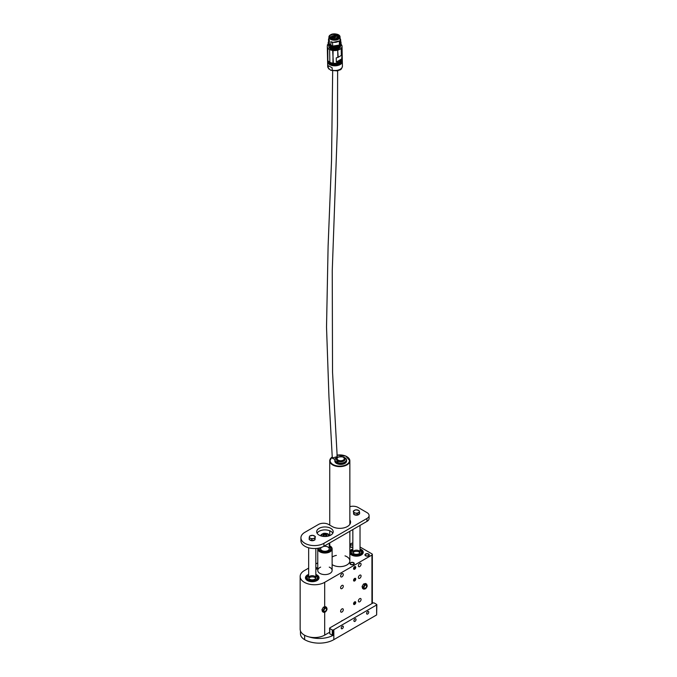 <?xml version="1.0" encoding="UTF-8"?>
<svg xmlns="http://www.w3.org/2000/svg" width="677" height="677" viewBox="0 0 677 677"><rect width="100%" height="100%" fill="white"/><g stroke="black" fill="none" stroke-linecap="round" stroke-linejoin="round"><path stroke-width="1.02" d="M352.844 543.081A1.439 0.829 0 0 0 351.608 543.309L349.857 544.325M317.758 562.858L315.837 563.966M308.653 568.113L304.371 570.584A14.369 8.293 0 0 0 300.156 576.449A14.369 8.293 0 0 0 304.371 582.322A14.369 8.293 0 0 0 324.689 582.322L371.935 555.038A1.439 0.829 0 0 0 372.35 554.455A1.439 0.829 0 0 0 371.935 553.871L360.029 546.999M354.663 566.683A1.549 0.889 120 0 0 353.648 568.045A1.549 0.889 120 0 0 353.885 569.281A1.549 0.889 120 0 0 355.433 568.392A1.549 0.889 120 0 0 355.433 566.607A1.549 0.889 120 0 0 354.663 566.683M354.663 578.42A1.549 0.889 120 0 0 353.648 579.783A1.549 0.889 120 0 0 353.885 581.018A1.549 0.889 120 0 0 355.433 580.121A1.549 0.889 120 0 0 355.433 578.344A1.549 0.889 120 0 0 354.663 578.42M354.663 601.878A1.549 0.889 120 0 0 353.648 603.241A1.549 0.889 120 0 0 353.885 604.476A1.549 0.889 120 0 0 355.433 603.588A1.549 0.889 120 0 0 355.433 601.802A1.549 0.889 120 0 0 354.663 601.878M324.689 612.152L324.689 635.111L329.555 632.301M360.452 610.214A1.904 1.1 120 0 0 359.741 610.383A1.904 1.1 120 0 0 359.03 611.035M342.672 620.479A1.904 1.1 120 0 0 341.961 620.648A1.904 1.1 120 0 0 341.25 621.3M341.961 573.724A1.904 1.1 120 0 0 340.717 575.399A1.904 1.1 120 0 0 341.005 576.931A1.904 1.1 120 0 0 342.909 575.831A1.904 1.1 120 0 0 342.909 573.631A1.904 1.1 120 0 0 341.961 573.724M359.741 563.459A1.904 1.1 120 0 0 358.497 565.134A1.904 1.1 120 0 0 358.785 566.666A1.904 1.1 120 0 0 360.689 565.566A1.904 1.1 120 0 0 360.689 563.366A1.904 1.1 120 0 0 359.741 563.459M359.741 598.654A1.904 1.1 120 0 0 358.497 600.33A1.904 1.1 120 0 0 358.785 601.861A1.904 1.1 120 0 0 360.689 600.761A1.904 1.1 120 0 0 360.689 598.561A1.904 1.1 120 0 0 359.741 598.654M341.961 608.919A1.904 1.1 120 0 0 340.717 610.595A1.904 1.1 120 0 0 341.005 612.126A1.904 1.1 120 0 0 342.909 611.026A1.904 1.1 120 0 0 342.909 608.826A1.904 1.1 120 0 0 341.961 608.919M341.961 585.453A1.904 1.1 120 0 0 340.717 587.137A1.904 1.1 120 0 0 341.005 588.66A1.904 1.1 120 0 0 342.909 587.56A1.904 1.1 120 0 0 342.909 585.36A1.904 1.1 120 0 0 341.961 585.453M359.741 575.188A1.904 1.1 120 0 0 358.497 576.872A1.904 1.1 120 0 0 358.785 578.395A1.904 1.1 120 0 0 360.689 577.295A1.904 1.1 120 0 0 360.689 575.095A1.904 1.1 120 0 0 359.741 575.188M324.689 635.111A14.369 8.293 180 0 1 304.371 635.111A14.369 8.293 180 0 1 300.156 629.246L300.156 576.449M320.627 567.123A7.185 4.147 0 0 0 317.758 570.44A7.185 4.147 0 0 0 319.866 573.377A7.185 4.147 0 0 0 327.693 574.274A7.185 4.147 0 0 0 332.128 570.44A7.185 4.147 0 0 0 329.25 567.123M368.627 554.014A2.158 1.244 180 0 1 369.261 554.895A2.158 1.244 180 0 1 367.103 556.139A2.158 1.244 180 0 1 364.954 554.895A2.158 1.244 180 0 1 366.282 553.744A2.158 1.244 180 0 1 368.627 554.014M352.844 547.202A2.158 1.244 180 0 1 349.857 546.551M349.857 545.645A2.158 1.244 180 0 1 352.844 544.985M315.837 567.301A2.158 1.244 180 0 1 316.303 567.504A2.158 1.244 180 0 1 316.938 568.384A2.158 1.244 180 0 1 315.837 569.475M353.639 562.672A2.158 1.244 180 0 1 354.274 563.552A2.158 1.244 180 0 1 352.116 564.796A2.158 1.244 180 0 1 349.967 563.552A2.158 1.244 180 0 1 351.295 562.401A2.158 1.244 180 0 1 353.639 562.672M349.857 553.151A6.762 3.901 0 0 0 351.659 555.013A6.762 3.901 0 0 0 359.022 555.859A6.762 3.901 0 0 0 363.194 552.254A6.762 3.901 0 0 0 360.029 548.945M352.844 548.945A6.762 3.901 0 0 0 349.857 551.357M308.653 574.468A6.762 3.901 0 0 0 305.479 577.769A6.762 3.901 0 0 0 307.46 580.536A6.762 3.901 0 0 0 314.83 581.382A6.762 3.901 0 0 0 319.002 577.769A6.762 3.901 0 0 0 315.837 574.468M332.128 564.584A10.062 5.805 0 0 0 332.686 564.94A10.062 5.805 0 0 0 343.654 566.2A10.062 5.805 0 0 0 349.857 560.835A10.062 5.805 0 0 0 344.999 555.868M336.376 555.377A10.062 5.805 0 0 0 332.128 557.078M361.975 553.744A6.11 3.529 0 0 0 362.542 552.254A6.11 3.529 0 0 0 360.029 549.402A6.11 3.529 180 0 1 362.542 552.254A6.11 3.529 180 0 1 361.442 554.277A6.11 3.529 180 0 1 354.604 555.622A6.11 3.529 180 0 1 350.331 552.254A6.11 3.529 0 0 0 355.112 555.699A6.11 3.529 0 0 0 361.975 553.744M352.844 549.402A6.11 3.529 0 0 0 350.331 552.254A6.11 3.529 180 0 1 351.439 550.232A6.11 3.529 180 0 1 352.844 549.402M349.857 553.219A6.787 3.918 0 0 0 355.806 556.155A6.787 3.918 0 0 0 362.593 553.913A6.787 3.918 0 0 0 363.227 552.254A6.787 3.918 0 0 0 360.029 548.929M352.844 548.929A6.787 3.918 0 0 0 349.857 551.29M317.775 579.258A6.11 3.529 0 0 0 318.351 577.769A6.11 3.529 0 0 0 315.837 574.917A6.11 3.529 180 0 1 318.351 577.769A6.11 3.529 180 0 1 317.242 579.791A6.11 3.529 180 0 1 310.404 581.137A6.11 3.529 180 0 1 306.131 577.769A6.11 3.529 0 0 0 310.921 581.213A6.11 3.529 0 0 0 317.775 579.258M308.653 574.917A6.11 3.529 0 0 0 306.131 577.769A6.11 3.529 180 0 1 307.24 575.746A6.11 3.529 180 0 1 308.653 574.917M308.653 574.443A6.787 3.918 0 0 0 305.454 577.769A6.787 3.918 0 0 0 310.768 581.602A6.787 3.918 0 0 0 318.393 579.427A6.787 3.918 0 0 0 319.028 577.769A6.787 3.918 0 0 0 315.837 574.443M332.297 457.305A2.48 1.43 0 0 0 332.238 457.593A2.48 1.43 0 0 0 335.115 459.006M332.238 457.06L332.966 457.855L337.197 456.628L332.534 372.105L332.246 270.851L337.476 125.677L337.628 70.806M333.329 62.606L332.703 51.105L333.287 62.699M329.614 50.166L329.843 61.615L329.614 50.166M327.88 59.864L327.786 48.634M341.335 55.472L341.208 48.913L341.513 55.294L342.037 54.541L341.614 60.16L338.314 62.166L336.308 62.056L336.224 57.9L337.857 57.41L337.721 50.817L338.212 57.274L341.513 55.294M327.566 59.085A7.362 4.147 -1.1 0 0 327.558 59.331A7.362 4.147 -1.1 0 0 335.005 63.333A7.362 4.147 -1.1 0 0 342.283 59.034L342.029 46.281A7.362 4.147 178.9 0 1 334.751 50.58A7.362 4.147 178.9 0 1 327.304 46.578A7.362 4.147 178.9 0 1 327.372 45.951A7.185 4.054 178.9 0 0 327.423 45.697A7.185 4.054 178.9 0 0 327.44 45.461L327.44 44.8A16.163 9.114 -1.1 0 1 328.159 44.25M341.09 44.31A7.362 4.147 178.9 0 1 342.029 46.281M332.932 62.555L333.059 51.063M342.122 58.696L336.308 62.056M327.389 44.894L327.406 45.782L327.44 44.8M327.397 44.91L327.44 45.461M330.478 45.41L330.537 45.198A5.628 3.173 178.9 0 1 329.386 44.217L328.98 45.579M328.904 45.596L328.92 46.485A5.746 3.241 178.9 0 0 330.604 48.719A5.746 3.241 178.9 0 0 336.892 49.328A5.746 3.241 178.9 0 0 340.413 46.256L340.396 45.503L340.954 45.545L340.294 45.469L340.209 43.616A5.704 3.216 178.9 0 1 339.422 44.775M327.566 59.568L327.575 60.278A7.362 4.147 -1.1 0 0 329.733 63.139A7.362 4.147 -1.1 0 0 331.958 63.968A7.362 4.147 -1.1 0 0 338.068 63.85A7.362 4.147 -1.1 0 0 340.15 62.995A7.362 4.147 -1.1 0 0 342.3 59.982L342.291 59.271A7.362 4.147 -1.1 0 0 342.283 59.153L342.291 59.271A7.362 4.147 -1.1 0 1 340.133 62.284A7.362 4.147 -1.1 0 1 332.145 63.299A7.362 4.147 -1.1 0 1 327.566 59.568L327.566 59.449M339.549 44.91A5.746 3.241 178.9 0 0 340.26 43.827L341.039 45.469L340.294 45.469M329.09 45.706L329.157 44.437A5.746 3.241 178.9 0 0 330.139 45.427M329.183 45.731L328.235 45.181L329.174 45.714M330.494 46.061L330.181 47.83C333.414 49.099 336.52 48.879 339.49 47.153L339.541 47.119C336.537 48.862 333.397 49.082 330.131 47.796M339.312 45.926L339.685 46.248L339.312 45.926A5.822 3.283 178.9 0 1 330.503 46.434L330.461 46.493M342.3 60.219A7.362 4.147 178.9 0 1 342.308 60.465A7.362 4.147 178.9 0 1 340.159 63.469A7.362 4.147 178.9 0 1 329.741 63.613A7.362 4.147 178.9 0 1 327.592 60.752A7.362 4.147 178.9 0 1 327.592 60.515M340.294 43.565L340.015 39.731L340.556 39.131L340.988 43.641A6.465 3.647 -1.1 0 0 341.064 43.032L340.912 43.709L340.082 43.226A5.585 3.148 178.9 0 1 339.414 44.267M340.37 45.435L340.472 43.666M340.353 43.76L340.404 44.53M341.039 45.477L341.098 44.902A6.465 3.647 178.9 0 1 341.039 45.469L341.022 45.452M328.912 38.073L328.489 39.368L329.403 40.569L329.149 44.428M330.334 45.317A5.704 3.216 178.9 0 1 329.234 44.293L329.225 44.259M327.609 61.048A7.362 4.147 -1.1 0 0 327.6 61.353A7.362 4.147 -1.1 0 0 329.758 64.205A7.362 4.147 -1.1 0 0 331.984 65.034A7.362 4.147 -1.1 0 0 338.094 64.916A7.362 4.147 -1.1 0 0 340.167 64.07A7.362 4.147 -1.1 0 0 342.325 61.057A7.362 4.147 -1.1 0 0 342.3 60.761M340.912 43.709L340.303 43.751M328.21 45.122L328.26 44.555L329.056 45.08L329.039 44.31L328.184 43.633L328.184 44.614A6.465 3.647 178.9 0 1 328.159 44.301A6.465 3.647 178.9 0 1 328.235 43.692M328.624 40.036L328.726 43.751L328.65 40.078M328.692 43.683L328.489 39.368M328.878 44.081L328.802 44.174A5.822 3.283 178.9 0 0 329.039 45.071L328.819 44.047M328.734 44.022L329.056 45.08M338.458 34.798A5.585 3.148 178.9 0 1 340.057 36.939A5.585 3.148 178.9 0 1 338.424 39.224A5.585 3.148 178.9 0 1 332.373 39.994A5.585 3.148 178.9 0 1 328.895 37.167L329.377 44.183M330.926 45.173L330.858 41.678L332.593 42.499L332.661 46.087L330.926 45.173A5.585 3.148 178.9 0 1 329.471 44.064L329.462 44.056M332.568 46.104L339.651 45.004C336.655 46.772 333.465 46.933 330.088 45.486L331.155 45.427M339.702 46.865L339.524 47.153C337.264 48.846 334.142 49.066 330.148 47.83L330.105 46.73C333.482 48.143 336.672 47.982 339.676 46.248L339.702 46.865M342.317 61.294A7.362 4.147 178.9 0 1 342.334 61.531A7.362 4.147 178.9 0 1 332.102 65.542A7.362 4.147 178.9 0 1 329.767 64.679A7.362 4.147 178.9 0 1 327.609 61.827A7.362 4.147 178.9 0 1 327.617 61.59M330.858 41.678C333.922 42.812 336.681 42.575 339.118 40.967L338.466 41.424M340.015 39.731L340.057 36.939C339.871 35.086 337.933 34.053 334.26 33.85C330.968 34.129 329.183 35.229 328.895 37.167A5.585 3.148 178.9 0 1 330.41 34.959M340.539 43.311L340.903 43.675L340.319 43.65M328.235 65.644L332.145 67.793L332.195 70.205L330.833 70.34L328.286 68.055L328.235 65.644L332.145 67.793M340.565 43.269L340.082 37.98M332.593 42.499L339.118 40.967M339.321 41.145L339.397 44.868M328.54 41.796L328.667 43.599M330.037 45.757L330.088 45.841C333.465 47.255 336.655 47.094 339.659 45.359M340.599 41.483L341.056 42.795A6.465 3.647 -1.1 0 1 340.98 43.404L340.607 41.559M338.178 38.978C337.053 39.884 332.475 40.383 330.681 39.029C328.827 37.87 328.853 36.49 330.765 34.899C331.84 33.977 336.477 33.52 338.187 34.798C340.049 35.999 340.108 37.362 338.348 38.877L338.178 38.978M339.346 46.028C336.587 47.703 333.634 47.872 330.469 46.527M339.346 41.195L339.389 44.826M338.297 38.911A5.103 2.877 -1.1 0 0 339.575 36.956A5.103 2.877 -1.1 0 0 333.456 34.248A5.103 2.877 -1.1 0 0 330.875 35.069A5.103 2.877 -1.1 0 0 329.377 37.159A5.103 2.877 -1.1 0 0 330.74 39.063M334.26 34.603L337.645 35.365L338.678 36.88L338.128 39.004M333.676 36.135L333.651 34.942L333.879 35.678M333.854 35.847L330.283 36.896C330.875 39.004 332.974 39.706 336.587 38.987L336.156 38.504M330.308 38.767L330.283 36.896M330.283 37.201L330.317 38.775M336.596 39.613L336.587 38.987M338.001 39.08L338.111 38.107M335.335 37.438L333.355 37.26L333.617 36.49C335.03 36.177 335.699 36.414 335.606 37.21L335.335 37.438M336.926 37.15L338.559 37.277L336.926 37.15M333.312 38.217L333.685 38.801L332.17 38.826L333.312 38.217M330.63 37.684C330.486 36.939 331.163 36.702 332.661 36.964L332.923 37.709L330.63 37.684M335.648 34.781L336.427 35.695L334.176 35.737C333.913 35.153 334.404 34.84 335.648 34.781M334.861 38.344L335.758 38.97L334.235 38.995L334.861 38.344M336.664 36.279L336.638 36.253C336.613 35.619 337.112 35.475 338.119 35.822L336.664 36.279M333.651 34.942L334.286 34.882M336.85 38.784L336.867 39.537L336.833 38.775C335.953 37.954 336.257 37.777 337.738 38.251L337.975 38.03M337.738 38.251L337.738 39.207M335.572 37.26A1.151 0.652 -1.1 0 0 335.631 37.049A1.151 0.652 -1.1 0 0 334.912 36.465A1.151 0.652 -1.1 0 0 333.668 36.617A1.151 0.652 -1.1 0 0 333.329 37.091A1.151 0.652 -1.1 0 0 333.397 37.303M338.466 37.421A0.753 0.423 -1.1 0 0 337.019 37.455M333.651 38.843A0.753 0.423 -1.1 0 0 332.204 38.877M332.889 37.76A1.151 0.652 -1.1 0 0 332.949 37.54A1.151 0.652 -1.1 0 0 332.61 37.1A1.151 0.652 -1.1 0 0 331.349 36.973A1.151 0.652 -1.1 0 0 330.647 37.59A1.151 0.652 -1.1 0 0 330.714 37.802M336.384 35.737A1.151 0.652 -1.1 0 0 336.444 35.526A1.151 0.652 -1.1 0 0 335.631 34.925A1.151 0.652 -1.1 0 0 334.15 35.568A1.151 0.652 -1.1 0 0 334.218 35.779M335.716 39.012A0.753 0.423 -1.1 0 0 334.277 39.038M338.119 36.262A0.753 0.423 -1.1 0 0 336.681 36.296M337.721 38.284L337.671 38.369A0.753 0.423 -1.1 0 0 336.198 38.547M337.688 39.232L337.671 38.369M332.238 35.661L332.559 36.16L331.848 36.643M331.781 37.641L331.451 38.166M335.284 35.627L334.946 36.143M352.996 552.847A3.588 2.073 180 0 1 353.496 552.237A3.588 2.073 180 0 1 357.016 551.383A3.588 2.073 180 0 1 359.885 552.847A3.588 2.073 180 0 0 357.016 551.383A3.588 2.073 180 0 0 353.496 552.237A3.588 2.073 180 0 0 352.996 552.847M360.553 553.921A5.027 2.903 180 0 1 354.926 555.022A5.027 2.903 180 0 1 351.405 552.254A5.027 2.903 180 0 1 352.319 550.587A5.027 2.903 180 0 1 352.844 550.223A5.027 2.903 180 0 0 352.319 550.587A5.027 2.903 180 0 0 351.405 552.254A5.027 2.903 180 0 0 354.926 555.022A5.027 2.903 180 0 0 360.553 553.921A5.027 2.903 180 0 0 361.467 552.254A5.027 2.903 180 0 1 360.553 553.921M360.029 550.223A5.027 2.903 180 0 1 361.467 552.254A5.027 2.903 180 0 0 360.029 550.223M353.496 551.07A3.588 2.073 180 0 1 357.515 550.274A3.588 2.073 180 0 1 360.029 552.254A3.588 2.073 180 0 1 359.377 553.447A3.588 2.073 180 0 1 355.357 554.235A3.588 2.073 180 0 1 352.844 552.254A3.588 2.073 180 0 1 353.496 551.07M308.797 578.361A3.588 2.073 180 0 1 309.296 577.752A3.588 2.073 180 0 1 312.825 576.897A3.588 2.073 180 0 1 315.685 578.361A3.588 2.073 180 0 0 312.825 576.897A3.588 2.073 180 0 0 309.296 577.752A3.588 2.073 180 0 0 308.797 578.361M316.362 579.436A5.027 2.903 180 0 1 310.726 580.544A5.027 2.903 180 0 1 307.214 577.769A5.027 2.903 180 0 1 308.12 576.11A5.027 2.903 180 0 1 308.653 575.738A5.027 2.903 180 0 0 308.12 576.11A5.027 2.903 180 0 0 307.214 577.769A5.027 2.903 180 0 0 310.726 580.544A5.027 2.903 180 0 0 316.362 579.436A5.027 2.903 180 0 0 317.268 577.769A5.027 2.903 180 0 1 316.362 579.436M315.837 575.738A5.027 2.903 180 0 1 317.268 577.769L317.268 577.769A5.027 2.903 180 0 0 315.837 575.738M309.296 576.584A3.588 2.073 180 0 1 313.324 575.797A3.588 2.073 180 0 1 315.837 577.769A3.588 2.073 180 0 1 315.186 578.962A3.588 2.073 180 0 1 311.158 579.749A3.588 2.073 180 0 1 308.653 577.769A3.588 2.073 180 0 1 309.296 576.584M368.373 555.631A1.794 1.041 0 0 0 368.373 554.158A1.794 1.041 0 0 0 365.834 554.158A1.794 1.041 0 0 0 365.834 555.631A1.794 1.041 0 0 0 368.373 555.631M364.962 555.038A2.158 1.244 180 0 1 365.58 554.311A2.158 1.244 180 0 1 365.724 554.235M368.491 554.235A2.158 1.244 180 0 1 368.627 554.311A2.158 1.244 180 0 1 369.244 555.038M352.844 545.23A1.794 1.041 0 0 0 350.593 545.366A1.794 1.041 0 0 0 350.474 546.754A1.794 1.041 0 0 0 352.844 546.965M349.857 545.933A2.158 1.244 180 0 1 350.339 545.51A2.158 1.244 180 0 1 350.483 545.434M315.837 569.23A1.794 1.041 0 0 0 316.049 567.656A1.794 1.041 0 0 0 315.837 567.546M316.167 567.724A2.158 1.244 180 0 1 316.303 567.8L316.303 567.8A2.158 1.244 180 0 1 316.921 568.536M350.847 564.279A1.794 1.041 0 0 0 353.386 564.279A1.794 1.041 0 0 0 353.386 562.815A1.794 1.041 0 0 0 350.847 562.815A1.794 1.041 0 0 0 350.847 564.279M353.504 562.892A2.158 1.244 180 0 1 353.639 562.959L353.639 562.959A2.158 1.244 180 0 1 354.257 563.696M349.975 563.696A2.158 1.244 180 0 1 350.593 562.959A2.158 1.244 180 0 1 350.737 562.892M362.077 586.519L363.524 584.006L365.504 583.472L366.68 584.141L364.691 584.683L363.244 587.196L362.077 586.519L362.61 588.499L363.777 589.176L364.869 588.965A2.513 1.456 -60 0 1 363.608 588.245A2.513 1.456 -60 0 1 364.065 585.994A2.513 1.456 -60 0 1 365.783 584.471A2.513 1.456 -60 0 1 367.044 585.19A2.513 1.456 -60 0 1 366.587 587.441A2.513 1.456 -60 0 1 364.869 588.965L365.758 588.643L367.213 586.13L366.68 584.141M363.524 584.006L364.691 584.683M364.099 587.052A1.794 1.041 120 0 0 365.656 587.941A1.794 1.041 120 0 0 366.223 585.165A1.794 1.041 120 0 0 364.099 587.052M363.244 587.196L363.777 589.176M321.939 609.689L323.394 607.176L325.375 606.643L326.542 607.311L324.562 607.844L323.115 610.366L321.939 609.689L322.472 611.669L323.648 612.346L324.74 612.135A2.513 1.456 -60 0 1 323.479 611.416A2.513 1.456 -60 0 1 323.936 609.165A2.513 1.456 -60 0 1 325.654 607.641A2.513 1.456 -60 0 1 326.915 608.361A2.513 1.456 -60 0 1 326.458 610.612A2.513 1.456 -60 0 1 324.74 612.135L325.629 611.813L327.076 609.3L326.542 607.311M323.394 607.176L324.562 607.844M323.97 610.214A1.794 1.041 120 0 0 325.527 611.111A1.794 1.041 120 0 0 326.094 608.335A1.794 1.041 120 0 0 323.97 610.214M323.115 610.366L323.648 612.346M354.003 602.962A1.159 0.669 120 0 0 354.173 604.18A1.159 0.669 120 0 0 355.315 603.325A1.159 0.669 120 0 0 355.146 602.098A1.159 0.669 120 0 0 354.003 602.962M354.122 603.723L354.596 603.85L355.197 602.564L354.723 602.428L354.122 603.723M355.146 601.955A1.286 0.745 -60 0 1 354.968 603.867A1.286 0.745 -60 0 1 353.707 603.512A1.286 0.745 -60 0 1 355.146 601.955M354.359 602.826L355.129 603.275M354.13 603.588L354.596 603.85M353.69 604.239L353.656 604.222A1.439 0.829 120 0 0 353.69 604.239A1.439 0.829 120 0 0 354.147 604.282M354.553 578.801A1.159 0.669 120 0 0 353.851 580.274A1.159 0.669 120 0 0 354.765 580.553A1.159 0.669 120 0 0 355.467 579.089A1.159 0.669 120 0 0 354.553 578.801M354.113 579.732L354.74 580.307L355.129 578.996L354.113 579.732M355.51 578.996A1.286 0.745 -60 0 1 354.257 580.815A1.286 0.745 -60 0 1 354.054 579.14A1.286 0.745 -60 0 1 355.51 578.996M354.477 579.207L355.205 579.622M354.147 579.969L354.74 580.307M353.69 580.773L353.656 580.756A1.439 0.829 120 0 0 353.69 580.773A1.439 0.829 120 0 0 354.147 580.815M353.919 567.961A1.159 0.669 120 0 0 354.308 569.002A1.159 0.669 120 0 0 355.4 567.927A1.159 0.669 120 0 0 355.01 566.894A1.159 0.669 120 0 0 353.919 567.961M354.173 568.612L355.146 567.284L354.173 568.612M355.002 566.742A1.286 0.745 -60 0 1 355.12 568.485A1.286 0.745 -60 0 1 353.707 568.519A1.286 0.745 -60 0 1 355.002 566.742M354.46 567.512L355.188 567.935M354.156 568.274L354.706 568.595M353.69 569.044L353.656 569.027A1.439 0.829 120 0 0 353.69 569.044A1.439 0.829 120 0 0 354.147 569.086M309.11 636.93A20.657 11.924 0 0 0 333.194 635.314L332.305 635.254L332.305 629.982L333.194 630.042A20.657 11.924 180 0 0 333.829 629.686L376.632 604.976L376.632 604.392L374.093 602.919L373.078 602.919L329.767 627.926L329.767 628.51L332.305 629.982M329.767 628.51L329.767 633.79L332.305 635.254M329.767 633.79L329.555 628.222M342.274 628.679A1.506 0.872 120 0 0 343.264 627.351A1.506 0.872 120 0 0 343.027 626.14A1.506 0.872 120 0 0 341.521 627.012A1.506 0.872 120 0 0 341.521 628.755A1.506 0.872 120 0 0 342.274 628.679M367.679 614.014A1.506 0.872 120 0 0 368.66 612.685A1.506 0.872 120 0 0 368.432 611.475A1.506 0.872 120 0 0 366.926 612.346A1.506 0.872 120 0 0 366.926 614.09A1.506 0.872 120 0 0 367.679 614.014M354.976 621.351A1.506 0.872 120 0 0 355.967 620.022A1.506 0.872 120 0 0 355.73 618.812A1.506 0.872 120 0 0 354.223 619.683A1.506 0.872 120 0 0 354.223 621.427A1.506 0.872 120 0 0 354.976 621.351M333.829 629.686L333.829 639.655L376.632 614.944L376.632 604.976M333.829 639.655A20.657 11.924 180 0 1 304.625 639.655A14.192 8.192 180 0 1 300.47 633.867L300.47 630.947M376.844 604.679L376.632 614.944M333.194 635.314L333.194 630.042M366.976 521.383L366.976 518.455A7.185 4.147 -0 0 0 369.083 515.519L369.083 518.455A7.185 4.147 180 0 1 366.976 521.383L323.928 546.246A13.472 7.777 180 0 1 304.878 546.246A13.472 7.777 180 0 1 300.926 540.745L300.926 537.809A13.472 7.777 -0 0 0 304.878 543.309A13.472 7.777 -0 0 0 323.928 543.309L323.928 546.246M349.857 522.822A10.773 6.22 180 0 1 350.271 523.583M317.081 533.188A8.259 4.773 180 0 1 330.782 531.284A8.259 4.773 180 0 1 332.805 533.188M349.857 506.658A7.185 4.147 -0 0 1 358.091 507.454L366.976 512.591A7.185 4.147 -0 0 1 369.083 515.519M300.926 537.809A13.472 7.777 -0 0 1 304.878 532.308L318.461 524.463A7.185 4.147 -0 0 1 328.624 524.463L332.179 526.52A10.773 6.22 180 0 0 343.924 527.865A10.773 6.22 180 0 0 350.576 522.119A10.773 6.22 180 0 0 349.857 519.885M366.976 518.455L323.928 543.309M330.782 528.356A8.259 4.773 180 0 1 333.202 531.724A8.259 4.773 180 0 1 324.943 536.497A8.259 4.773 180 0 1 316.684 531.724A8.259 4.773 180 0 1 321.778 527.315A8.259 4.773 180 0 1 330.782 528.356M315.101 538.917A2.877 1.659 180 0 1 315.118 539.061A2.877 1.659 180 0 1 314.949 539.611M314.619 539.992A2.877 1.659 180 0 1 311.936 540.703A2.877 1.659 180 0 1 309.575 539.679M315.304 536.48L314.881 539.924L311.818 540.661L309.177 539.501L309.177 537.953L310.498 538.325A2.877 1.659 180 0 1 309.389 536.793A2.877 1.659 180 0 1 311.132 535.473A2.877 1.659 180 0 1 313.984 535.685A2.877 1.659 180 0 1 315.093 537.216A2.877 1.659 180 0 1 313.349 538.537L314.881 538.376L315.304 536.48L312.664 535.312L309.601 536.049L309.177 537.953M310.498 538.325A2.877 1.659 -0 0 0 313.349 538.537L311.818 539.112L310.498 538.325M311.818 540.661L311.818 539.112M314.881 539.924L314.881 538.376M359.157 514.071A2.877 1.659 180 0 1 358.345 514.782A2.877 1.659 180 0 1 354.173 514.562M353.876 514.292A2.877 1.659 180 0 1 353.563 513.538A2.877 1.659 180 0 1 353.572 513.437L353.563 513.538M359.589 512.303L359.589 513.851L357.101 515.121L355.527 514.825L353.953 514.52L353.292 511.093L353.953 512.971L355.527 513.064A2.877 1.659 180 0 1 353.622 511.82A2.877 1.659 -0 0 1 354.528 510.246A2.877 1.659 180 0 1 357.346 509.916A2.877 1.659 180 0 1 359.25 511.152A2.877 1.659 180 0 1 358.345 512.726A2.877 1.659 180 0 1 355.527 513.064L357.101 513.572L359.589 512.303L358.92 510.424L355.772 509.823L353.292 511.093M357.101 515.121L357.101 513.572M353.953 514.52L353.953 512.971M324.3 533.324L323.809 533.256C330.012 533.544 328.057 534.661 329.005 535.431A4.096 2.369 180 0 1 329.03 535.871M324.342 533.391L321.38 534.475L320.873 535.431A4.096 2.369 180 0 1 321.203 534.762M326.136 536.15A1.972 1.142 180 0 1 323.141 535.71A1.972 1.142 180 0 1 324.943 534.102A1.972 1.142 180 0 1 326.746 535.71A1.972 1.142 180 0 1 326.136 536.15M323.437 535.989A1.506 0.872 180 0 1 323.437 535.905A1.506 0.872 180 0 1 324.943 535.033A1.506 0.872 180 0 1 326.449 535.905A1.506 0.872 180 0 1 326.441 535.989M329.961 545.916A7.185 4.147 180 0 1 330.021 545.95A7.185 4.147 180 0 1 332.128 548.886A7.185 4.147 180 0 1 324.943 553.033A7.185 4.147 180 0 1 317.758 548.886A7.185 4.147 180 0 1 317.835 548.26M329.25 545.552A7.007 4.045 180 0 1 329.894 545.874A7.007 4.045 180 0 1 327.219 552.559A7.007 4.045 180 0 1 317.987 548.243M329.25 546.449A5.856 3.377 180 0 1 329.081 551.129A5.856 3.377 180 0 1 320.805 551.129A5.856 3.377 180 0 1 319.222 548.006M330.613 548.81A5.678 3.275 180 0 1 330.613 548.886A5.678 3.275 180 0 1 329.014 551.163M320.864 551.163A5.678 3.275 180 0 1 319.265 548.886A5.678 3.275 180 0 1 319.265 548.81M329.25 546.601A5.678 3.275 180 0 1 330.613 548.734A5.678 3.275 180 0 1 324.943 552.009A5.678 3.275 180 0 1 319.265 548.734A5.678 3.275 180 0 1 319.426 547.955M329.25 548.277A4.384 2.53 180 0 1 328.04 550.528A4.384 2.53 180 0 1 321.846 550.528A4.384 2.53 180 0 1 320.627 548.277M323.589 546.432A4.307 2.488 180 0 1 329.25 548.793A4.307 2.488 180 0 1 328.015 550.536M321.871 550.536A4.307 2.488 180 0 1 320.627 548.793A4.307 2.488 180 0 1 321.372 547.397M336.994 462.323A5.636 3.258 0 0 0 344.576 462.23A5.636 3.258 0 0 0 345.126 457.864L345.287 457.948A5.856 3.377 180 0 1 346.548 460.047A5.856 3.377 180 0 1 344.728 462.493A5.856 3.377 180 0 1 336.833 462.586L338.593 461.443M344.644 458.126L345.126 457.864M344.796 458.041A5.856 3.377 0 0 0 344.542 457.906L344.39 457.407A5.636 3.258 0 0 0 342.994 456.899M338.382 456.899A5.636 3.258 0 0 0 336.697 457.567A5.636 3.258 0 0 0 336.249 461.875L336.097 462.137A5.856 3.377 180 0 1 334.836 460.047A5.856 3.377 180 0 1 336.545 457.652A5.856 3.377 180 0 1 336.63 457.61M337.713 461.071L336.249 461.875M334.836 460.047L334.836 461.037A5.856 3.377 0 0 0 338.382 464.151A5.856 3.377 0 0 0 344.728 463.491A5.856 3.377 0 0 0 346.548 461.037L346.548 460.047M336.833 462.586L336.833 463A5.856 3.377 0 0 1 336.097 462.552L336.097 462.137M338.297 461.342L336.097 462.552M371.935 603.579L371.935 555.038M324.689 582.322L324.689 606.82M346.785 456.645A10.062 5.805 180 0 1 349.857 460.817A10.062 5.805 180 0 1 343.654 466.182A10.062 5.805 180 0 1 332.686 464.93A10.062 5.805 180 0 1 329.741 460.817A10.062 5.805 180 0 1 332.212 457.009M332.221 457.034A9.698 5.602 0 0 0 332.94 464.49A9.698 5.602 0 0 0 345.473 465.065A9.698 5.602 0 0 0 348.469 458.016A9.698 5.602 0 0 0 336.892 455.189M340.404 45.799A5.822 3.283 178.9 0 1 337.341 49.303A5.822 3.283 178.9 0 1 330.554 48.803A5.822 3.283 178.9 0 1 328.912 46.028M340.209 43.379L340.133 43.438A5.628 3.173 178.9 0 1 339.414 44.513M340.429 44.64L340.937 45.486M340.429 43.666L340.438 43.937A5.822 3.283 178.9 0 1 340.362 44.487L340.319 44.521M328.184 43.65L328.726 43.751M328.286 43.717L328.184 44.614L328.836 45.054M341.098 44.902L341.013 43.54A6.465 3.647 178.9 0 1 341.081 44.047A6.465 3.647 178.9 0 1 341.005 44.648L340.98 43.666M328.133 43.176A6.465 3.647 -1.1 0 0 328.133 43.294L328.159 43.37A6.465 3.647 -1.1 0 1 328.133 43.057L328.133 43.294A6.465 3.647 -1.1 0 0 328.167 43.607L329.014 44.267M330.647 45.131A5.594 3.148 -1.1 0 0 331.18 45.384M339.676 46.248L339.736 46.332A6.465 3.647 178.9 0 1 330.063 46.823L330.435 46.527M339.651 45.004L339.71 45.088A6.465 3.647 -1.1 0 1 330.037 45.571L330.037 45.808A6.465 3.647 -1.1 0 0 339.719 45.325L339.719 45.274M332.195 70.205A7.362 4.147 -1.1 0 0 342.427 66.194C341.817 68.563 341.005 69.79 340.006 69.875L337.298 70.873L330.833 70.34M327.609 61.827L327.702 66.49A7.362 4.147 -1.1 0 0 328.286 68.055M340.099 39.698L340.167 43.193M332.661 46.087L331.171 45.376M338.322 39.054C336.723 40.222 334.159 40.256 330.63 39.156C328.59 37.193 328.59 35.746 330.63 34.823C332.229 33.647 334.793 33.613 338.322 34.713C340.353 36.676 340.353 38.124 338.322 39.054M340.328 39.715L340.404 43.396M328.54 41.737A6.465 3.647 -1.1 0 0 328.133 43.057L328.531 41.729M341.056 42.913A6.465 3.647 -1.1 0 1 341.064 43.032L341.056 42.795A6.465 3.647 -1.1 0 0 340.599 41.5M332.441 36.016L332.568 36.634M334.133 37.633L334.844 37.616M331.459 38.132L332.162 38.115M334.954 36.109L335.665 36.093M337.645 461.029A4.307 2.488 180 0 1 336.376 459.268L337.874 457.136C342.909 456.366 345.287 457.077 344.999 459.268A4.307 2.488 180 0 1 342.342 461.57A4.307 2.488 180 0 1 337.645 461.029M338.153 460.148A3.588 2.073 0 0 0 344.161 459.218A3.588 2.073 0 0 0 339.761 456.679A3.588 2.073 0 0 0 338.153 460.148M304.625 635.254L304.625 639.655M320.847 535.871A4.096 2.369 180 0 1 320.873 535.431L320.788 535.846M321.956 536.176A3.393 1.955 180 0 1 324.943 533.29A3.393 1.955 180 0 1 327.93 536.176M372.35 603.342L372.35 554.455M332.195 456.907L329.741 460.817L329.741 525.115M329.741 530.776L329.741 535.609M329.741 542.886L329.741 545.789M336.875 455.113L345.744 456.002L349.857 460.817L349.857 524.353M349.857 531.267L349.857 560.835M337.197 457.313L337.197 456.628M332.238 457.593L332.238 457.127M332.669 70.899L331.535 160.567L328.108 246.005L326.526 327.109L328.946 396.663L332.255 457.187M327.304 46.578L327.558 59.331M329.107 45.723L328.167 45.012M339.566 47.111L339.329 45.901M327.592 60.752L327.6 61.353M342.308 60.465L342.325 61.057M339.702 45.359C336.672 47.145 333.456 47.305 330.054 45.841L330.562 45.19M342.334 61.531L342.427 66.194M328.844 69.029L327.702 66.49M338.712 38.597L338.678 36.88M340.421 43.167L340.353 43.7M332.162 35.653L331.84 36.169M337.154 39.444L336.951 38.716M334.446 37.15L334.133 37.667M334.506 37.15L334.853 37.65M332.17 38.149L331.832 37.65M335.327 35.627L335.665 36.126M352.844 529.549L352.844 552.254M360.029 525.394L360.029 552.254M308.653 547.778L308.653 577.769M315.837 548.48L315.837 577.769M320.627 547.642L320.627 548.793M329.25 543.166L329.25 548.793M317.758 548.886L317.758 570.44M332.128 548.886L332.128 570.44"/></g></svg>

